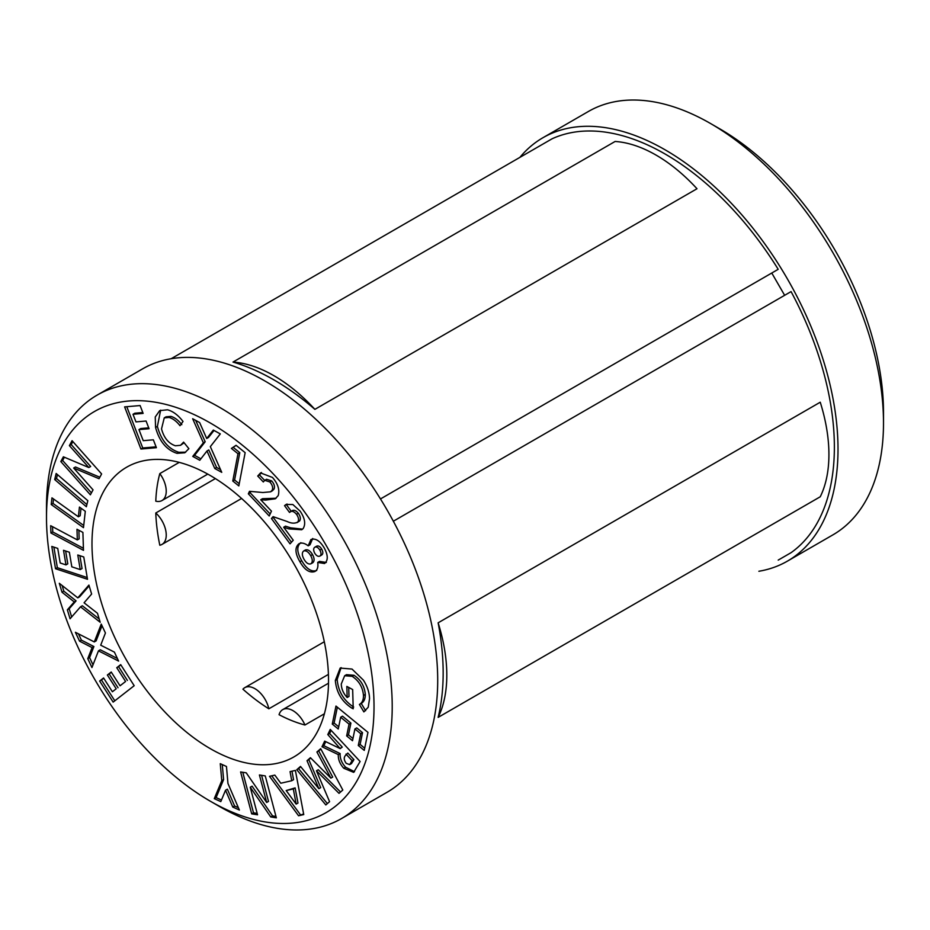 <?xml version="1.0" encoding="UTF-8"?>
<svg xmlns="http://www.w3.org/2000/svg" width="930" height="930" viewBox="0 0 930 930"><rect width="100%" height="100%" fill="white"/><g stroke="black" fill="none" stroke-linecap="round" stroke-linejoin="round"><path stroke-width="1.4" d="M219.352 806.415L210.261 801.172A231.593 133.711 -120 0 0 374.023 706.614A231.593 133.711 -120 0 0 210.261 422.976A231.593 133.711 -120 0 0 46.5 517.522A231.593 133.711 -120 0 0 210.261 801.172L219.364 806.426A244.462 141.139 60 0 1 219.352 806.415L219.352 806.415A244.462 141.139 60 0 0 341.589 818.528L387.078 792.267A244.462 141.139 60 0 0 424.545 596.374A244.462 141.139 60 0 0 264.852 380.951A244.462 141.139 60 0 0 142.616 368.85L97.127 395.111A244.462 141.139 60 0 1 219.364 407.224A244.462 141.139 60 0 1 379.056 622.635A244.462 141.139 60 0 1 341.589 818.528M719.739 128.828L710.648 123.585L719.739 128.828A231.593 133.711 60 0 1 883.5 412.478L883.5 422.976A244.462 141.139 -120 0 0 710.648 123.585A244.462 141.139 -120 0 0 710.636 123.574A244.462 141.139 -120 0 0 588.411 111.472L542.922 137.733A244.462 141.139 60 0 1 665.148 149.846A244.462 141.139 60 0 1 824.852 365.257A244.462 141.139 60 0 1 787.385 561.15A244.462 141.139 60 0 1 758.868 571.264M787.385 561.15L832.873 534.889A244.462 141.139 -120 0 0 883.5 422.976M273.943 375.708A142.883 82.491 -120 0 0 233 362.072L615.114 141.465A142.883 82.491 -120 0 1 656.057 155.089A142.883 82.491 -120 0 1 697 188.744L314.886 409.351A142.883 82.491 -120 0 0 273.943 375.708M268.84 708.8A20.437 11.799 -120 0 0 254.948 688.7A20.437 11.799 -120 0 0 244.73 687.688A20.437 11.799 -120 0 0 242.928 689.188A167.261 96.569 60 0 0 268.84 708.8L328.418 674.39M304.959 725.005A20.437 11.799 -120 0 0 292.938 710.636A20.437 11.799 -120 0 0 282.732 709.625A20.437 11.799 -120 0 0 279.058 714.693A167.261 96.569 60 0 0 304.959 725.005L324.396 713.775M215.376 478.578L155.787 512.988A167.261 96.569 60 0 0 159.809 545.224A20.437 11.799 -120 0 0 162.006 544.41A20.437 11.799 -120 0 0 155.787 512.988M179.246 462.373L159.809 473.603A167.261 96.569 60 0 0 155.787 501.177A20.437 11.799 -120 0 0 162.006 500.538A20.437 11.799 -120 0 0 159.809 473.603M210.261 748.638A167.261 96.569 60 0 1 100.986 601.245A167.261 96.569 60 0 1 126.631 467.22A167.261 96.569 60 0 1 210.261 475.509A167.261 96.569 60 0 1 319.525 622.891A167.261 96.569 60 0 1 293.892 756.927A167.261 96.569 60 0 1 210.261 748.638M233 362.072A239.312 138.163 60 0 1 273.943 379.905A239.312 138.163 60 0 1 314.886 409.351M171.132 358.736L552.106 138.779A239.312 138.163 60 0 1 665.148 154.043A239.312 138.163 60 0 1 778.201 269.316L380.475 498.945L771.772 273.025L784.641 295.31M98.464 650.837L91.942 667.554L87.769 658.661L92.093 647.594L79.573 641.177L75.4 632.284L94.29 641.933L101.254 624.1L105.427 632.993L100.707 645.188L114.402 652.116L118.598 661.079L98.464 650.837L100.289 649.779L117.389 658.487M87.501 579.285L55.521 568.742L51.789 546.433L57.741 548.398L60.194 562.987L65.972 564.894L63.519 550.304L69.366 552.234L71.819 566.823L80.224 569.59L77.783 555.001L83.758 556.977L87.501 579.285M83.479 527.659L51.208 504.513L51.952 497.852L78.364 516.789L79.445 507.083L85.304 511.291L83.479 527.659M90.373 494.807L60.81 461.536L63.368 456.804L88.838 467.534L69.39 445.633L72.063 440.68L101.614 473.951L99.045 478.706L73.656 468.034L93.047 489.854L90.373 494.807M167.505 409.793C173.015 411.269 178.188 415.152 183.012 421.453L179.99 425.708C176.584 421.302 172.945 418.547 169.086 417.442L164.25 417.861L161.518 428.928C163.947 437.879 168.574 443.494 175.41 445.772L180.536 445.307L183.594 442.122L188.883 448.678L184.779 452.782L177.002 453.34C166.458 449.911 159.309 441.285 155.566 427.451L155.252 416.977L159.704 410.618L167.505 409.793M231.396 448.423L236.046 445.307L245.148 452.654L238.824 485.913L232.779 481.031L237.975 453.712L231.396 448.423L236.15 445.4M296.496 514.278C293.717 511.116 291.381 510.5 289.509 512.43L284.534 505.653L286.091 504.455L292.845 504.537L300.076 511.082C304.9 518.161 305.912 524.009 303.11 528.624L301.727 529.74L288.846 528.903L283.673 527.229L293.241 540.237L290.032 543.841L271.432 518.522L273.094 516.65L287.161 521.509C291.334 523.485 294.868 523.66 297.763 522.032C299.1 520.056 298.67 517.475 296.496 514.278L298.321 513.232C295.531 510.059 293.206 509.442 291.334 511.384M292.229 510.698L289.509 512.43M299.576 520.986L296.995 522.648L299.576 520.986C300.913 519.01 300.495 516.429 298.321 513.232M368.233 707.195L363.874 711.903L359.41 704.463C362.165 702.929 363.514 699.93 363.479 695.489C362.747 687.189 358.968 680.807 352.168 676.342L344.681 675.726L341.275 683.957C341.391 688.851 343.344 693.362 347.157 697.5L346.844 686.421L352.668 689.56L353.214 708.8L351.842 708.114C341.903 701.662 336.404 692.455 335.335 680.469L340.182 668.066L352.017 669.065L363.409 680.144C367.373 686.375 369.419 692.571 369.547 698.709L368.233 707.195M330.255 729.422L360.108 761.507L353.656 772.365L343.798 768.261C339.892 763.972 338.067 759.426 338.322 754.625L322.001 746.755L324.675 741.129L340.217 748.627L327.79 734.561L330.255 729.422M295.38 770.412L303.75 814.575L298.565 815.761L269.514 776.306L274.827 775.097L280.779 783.234L291.729 780.735L290.055 771.621L295.38 770.412M227.955 783.49L239.382 810.042L232.779 807.042L225.537 790.221L220.805 801.602L214.284 798.649L221.77 780.665L220.27 763.669L226.467 766.483L227.955 783.49M265.259 775.922L276.338 817.83L270.735 816.935L250.251 787.21L257.54 814.796L251.681 813.855L240.603 771.935L246.241 772.842L266.678 802.474L259.412 774.969L265.259 775.922M320.676 748.685L342.81 790.023L339.02 793.348L316.444 770.796L329.569 801.672L325.825 804.95L296.775 769.715L300.495 766.436L318.874 788.675L307.016 760.705L310.422 757.706L330.871 778.119L316.909 751.998L320.676 748.685M335.974 706.068L367.954 732.363L364.246 750.382L358.283 745.476L360.712 733.7L354.923 728.946L352.505 740.722L346.658 735.921L349.075 724.133L340.671 717.228L338.253 729.004L332.277 724.075L335.974 706.068M324.535 563.522L317.7 562.441C318.374 566.94 317.444 569.962 314.921 571.508C309.678 573.275 304.668 570.009 299.89 561.72C294.973 553.257 294.694 547.259 299.03 543.725C301.622 542.411 304.68 543.12 308.202 545.84L310.899 539.551C315.468 537.959 319.908 540.76 324.233 547.944C328.139 555.257 328.244 560.453 324.535 563.522M269.828 481.949L264.736 480.322L263.318 481.961L257.726 476.032L260.528 472.917L272.455 477.439C277.965 483.751 279.872 489.819 278.186 495.644L275.245 498.805L265.585 500.073L260.714 499.747L271.455 511.14L269.235 515.987L248.345 493.83L249.496 491.319L262.795 492.516L270.607 491.819L272.304 490.029C273.141 487.483 272.316 484.797 269.828 481.949L271.653 480.903L266.561 479.264L264.736 480.322M203.356 442.82L192.65 418.721L199.625 422.546L206.704 438.495L213.33 430.067L220.305 433.915L210.331 446.644L221.747 472.335L214.772 468.499L206.972 450.992L199.776 460.269L192.754 456.409L203.356 442.82L205.181 441.762L195.672 420.372M140.918 449.027L124.62 406.887L140.105 405.55L143.127 413.397L133.013 414.269L135.966 421.895L146.08 421.023L149.067 428.73L138.942 429.59L143.232 440.68L153.345 439.809L156.403 447.69L140.918 449.027L142.743 447.981L126.782 406.701M86.362 506.745L54.696 479.555L56.16 473.486L87.827 500.677L86.362 506.745M83.479 550.339L50.906 532.983L50.673 525.694L77.329 539.9L76.981 529.263L82.898 532.413L83.479 550.339M80.515 606.813L70.064 618.787L67.355 609.836L74.261 601.931L62.019 592.247L59.311 583.296L77.795 597.862L88.92 585.075L91.628 594.038L84.072 602.791L97.464 613.265L100.196 622.275L80.515 606.813L82.328 605.767L99.208 619.02M134.187 685.701L113.146 702.104L99.65 681.039L103.567 677.982L112.391 691.757L116.204 688.793L107.369 675.017L111.216 672.018L120.051 685.794L125.585 681.481L116.75 667.705L120.691 664.636L134.187 685.701M438.135 622.821A239.312 138.163 60 0 1 438.135 717.379L820.248 496.771A142.883 82.491 -120 0 0 820.248 402.213L438.135 622.821A142.883 82.491 -120 0 1 438.135 717.379M393.344 521.23L791.07 291.602A239.312 138.163 60 0 1 791.07 552.676L778.201 560.104M46.5 517.522L46.5 507.024A244.462 141.139 60 0 1 97.127 395.111M519.905 157.368A244.462 141.139 60 0 1 542.922 137.733M778.201 269.316L771.772 273.025M238.382 807.705L234.604 805.996L232.779 807.042M234.604 805.996L227.362 789.175L225.537 790.221M221.456 800.021L216.109 797.591L214.284 798.649M216.109 797.591L223.595 779.619L221.77 780.665M223.595 779.619L222.27 764.576M275.966 816.435L272.56 815.889L270.735 816.935M272.56 815.889L252.077 786.164L250.251 787.21M257.168 813.401L253.506 812.797L251.681 813.855M253.506 812.797L242.8 772.284M261.597 775.329L268.503 801.416L266.678 802.474M303.633 813.971L298.565 815.761M300.39 814.703L271.734 775.806M291.997 771.179L293.555 779.689L291.729 780.735M296.159 804.101L297.984 803.055L295.124 787.884L286.173 790.558L296.159 804.101L293.31 788.931L286.173 790.558M295.124 787.884L293.31 788.931M340.554 792.011L318.269 769.749L316.444 770.796M327.383 803.59L298.588 768.668L296.775 769.715M298.588 768.668L300.762 766.75M307.016 760.705L308.83 759.659L320.699 787.629L318.874 788.675M308.83 759.659L310.713 757.996M316.909 751.998L318.723 750.952L332.696 777.073L330.871 778.119M318.723 750.952L320.885 749.057M354.516 771.702L345.611 767.215L343.798 768.261M345.611 767.215C341.705 762.926 339.88 758.38 340.136 753.567L338.322 754.625M340.136 753.567L323.826 745.709L322.001 746.755M323.826 745.709L325.756 741.64M340.438 748.15L342.263 747.092L340.217 748.627M342.263 747.092L329.615 733.514L327.79 734.561M329.615 733.514L331.115 730.352M349.668 764.634L351.494 763.577L353.912 759.624L347.797 753.056L345.216 755.73C343.67 757.787 344.007 760.322 346.227 763.332L349.668 764.634L352.086 760.67L345.983 754.102M353.912 759.624L352.086 760.67M353.237 761.042L351.424 762.088M364.688 748.197L360.108 744.43L358.283 745.476M360.108 744.43L362.526 732.654L360.712 733.7M362.526 732.654L356.748 727.899L354.923 728.946M352.958 738.548L348.483 734.863L346.658 735.921M348.483 734.863L350.901 723.087L349.075 724.133M350.901 723.087L342.484 716.17L340.671 717.228M338.694 726.818L334.091 723.029L332.277 724.075M334.091 723.029L337.346 707.195M365.606 710.706L361.235 703.406L359.41 704.463M361.235 703.406C363.979 701.871 365.339 698.883 365.292 694.431L363.479 695.489M365.292 694.431C364.56 686.131 360.794 679.749 353.981 675.285L352.168 676.342M353.981 675.285L346.495 674.669L344.681 675.726M348.727 687.433L348.983 696.442L347.157 697.5M353.179 707.346L351.842 708.114M353.667 707.056C343.728 700.615 338.229 691.397 337.16 679.423L335.335 680.469M337.16 679.423L341.112 667.612M326.349 562.464L319.513 561.383L317.7 562.441M316.735 570.462C311.503 572.217 306.493 568.951 301.704 560.662L299.89 561.72M301.704 560.662C296.798 552.211 296.507 546.212 300.843 542.678M312.713 538.493L310.016 544.794L308.202 545.84M310.899 563.801L312.724 562.755C314.619 561.127 314.549 558.407 312.503 554.571C310.271 550.851 307.935 549.293 305.505 549.909L303.692 550.967C301.785 552.629 301.901 555.396 304.017 559.267C306.226 563.057 308.516 564.568 310.899 563.801C312.794 562.173 312.724 559.453 310.69 555.629C308.446 551.897 306.121 550.351 303.692 550.967M319.908 556.059L321.722 555.001C323.21 553.873 323.175 551.885 321.652 549.049C319.978 546.41 318.304 545.457 316.63 546.177L314.805 547.224C313.317 548.328 313.282 550.304 314.712 553.152C316.456 555.861 318.188 556.826 319.908 556.059C321.385 554.931 321.362 552.943 319.839 550.095C318.153 547.456 316.479 546.503 314.805 547.224M321.652 549.049L319.839 550.095M312.503 554.571L310.69 555.629M291.241 511.268L286.347 504.595L284.534 505.653M286.347 504.595L287.033 504.014M302.587 529.135L290.672 527.845L285.498 526.171L283.673 527.229M291.45 542.248L273.257 517.464L271.432 518.522M273.257 517.464L273.769 516.882M264.632 480.38L259.54 474.986L257.726 476.032M259.54 474.986L261.446 472.498M276.094 498.248L262.527 498.689L260.714 499.747M270.153 513.976L250.17 492.784L248.345 493.83M250.17 492.784L250.775 491.435M270.607 491.819L272.42 490.761L274.118 488.971L272.304 490.029M274.118 488.971C274.966 486.437 274.141 483.74 271.653 480.903M239.231 483.728L234.593 479.985L232.779 481.031M234.593 479.985L239.789 452.666L237.975 453.712M239.789 452.666L233.209 447.365M214.028 430.45L208.529 437.437L206.704 438.495M220.538 469.615L216.585 467.453L214.772 468.499M216.585 467.453L208.785 449.934L206.972 450.992M200.892 458.827L194.579 455.363L192.754 456.409M194.579 455.363L205.181 441.762M181.803 424.661C178.397 420.255 174.77 417.489 170.911 416.384L169.086 417.442M170.911 416.384L166.063 416.814L164.25 417.861M180.536 445.307L184.117 442.761M185.698 452.178L178.816 452.294L177.002 453.34M178.816 452.294C168.272 448.865 161.134 440.239 157.379 426.405L155.566 427.451M157.379 426.405L160.657 410.142M142.802 412.536L134.838 413.222L133.013 414.269M148.73 427.858L140.767 428.544L138.942 429.59M156.066 446.83L142.743 447.981M91.407 492.877L62.636 460.49L60.81 461.536M62.636 460.49L64.391 457.235M69.39 445.633L71.215 444.587L90.663 466.476L88.838 467.534M71.215 444.587L72.842 441.564M99.847 477.23L75.47 466.988L73.656 468.034M86.885 504.583L56.509 478.508L54.696 479.555M56.509 478.508L57.451 474.602M83.723 525.473L53.022 503.467L51.208 504.513M53.022 503.467L53.522 498.98M81.026 508.21L80.178 515.743L78.364 516.789M83.409 548.293L52.731 531.937L50.906 532.983M52.731 531.937L52.557 526.694M78.876 530.274L79.155 538.854L77.329 539.9M87.199 577.542L57.346 567.695L55.521 568.742M57.346 567.695L53.894 547.131M65.635 551.002L67.785 563.847L65.972 564.894M79.887 555.698L82.049 568.544L80.224 569.59M71.657 616.962L69.18 608.79L67.355 609.836M69.18 608.79L76.086 600.873L74.261 601.931M76.086 600.873L63.845 591.201L62.019 592.247M63.845 591.201L62.124 585.516M89.152 585.854L79.62 596.804L77.795 597.862M93 664.857L89.594 657.603L87.769 658.661M89.594 657.603L93.907 646.548L92.093 647.594M93.907 646.548L81.387 640.119L79.573 641.177M81.387 640.119L78.446 633.83M102.021 625.739L96.116 640.886L94.29 641.933M114.809 700.813L101.463 679.981L99.65 681.039M101.463 679.981L103.718 678.226M116.204 688.793L112.391 691.757M118.017 687.747L109.182 673.971L107.369 675.017M109.182 673.971L111.379 672.262M125.585 681.481L120.051 685.794M127.398 680.435L118.575 666.647L116.75 667.705M118.575 666.647L120.842 664.88M290.672 527.845L288.846 528.903M267.41 499.026L265.585 500.073M244.73 687.688L324.314 641.746M282.732 709.625L328.511 683.201M162.006 544.41L241.591 498.468M162.006 500.538L207.785 474.102"/></g></svg>
